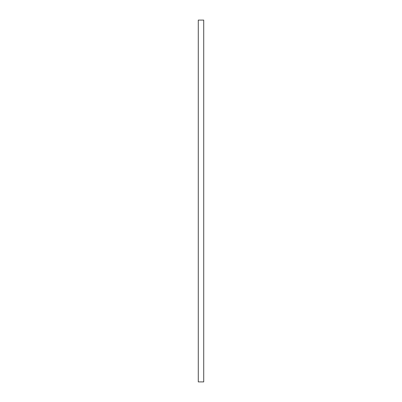 <?xml version="1.0" encoding="UTF-8"?>
<svg xmlns="http://www.w3.org/2000/svg" width="402" height="402" viewBox="0 0 402 402"><rect width="100%" height="100%" fill="white"/><g stroke="black" fill="none" stroke-linecap="round" stroke-linejoin="round"><path stroke-width="0.6" d="M203.713 20.1L198.286 20.1L198.286 381.9L203.713 381.9L203.713 20.1"/></g></svg>
